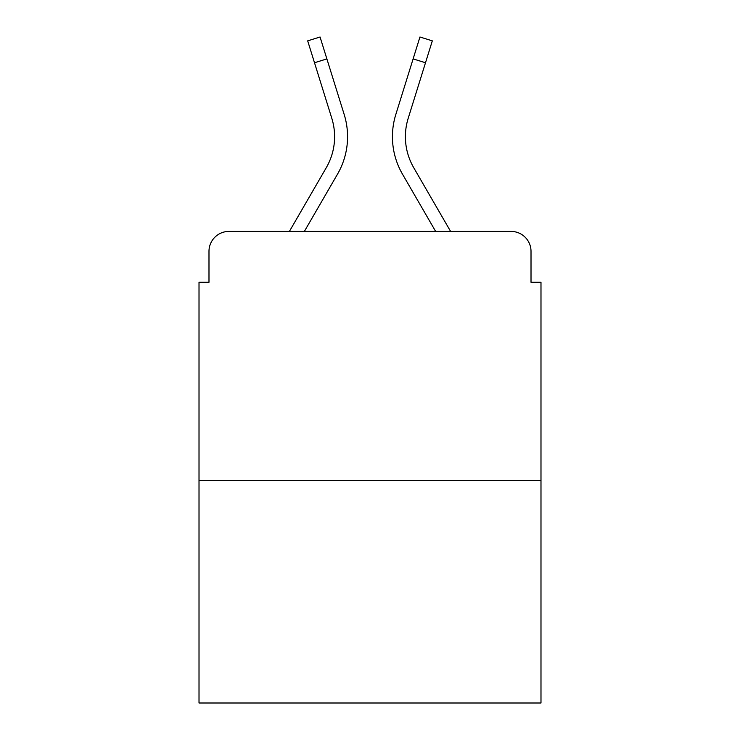 <?xml version="1.0" encoding="UTF-8"?>
<svg xmlns="http://www.w3.org/2000/svg" width="740" height="740" viewBox="0 0 740 740"><rect width="100%" height="100%" fill="white"/><g stroke="black" fill="none" stroke-linecap="round" stroke-linejoin="round"><path stroke-width="1.11" d="M208.985 251.36L208.985 282.264L208.985 251.36A19.943 19.943 0 0 1 228.928 231.417L289.386 231.417L326.285 167.675A61.818 61.818 0 0 0 331.807 118.326L307.683 40.857L320.059 37L344.183 114.469A74.777 74.777 0 0 1 337.505 174.168L304.362 231.417M540.986 480.667L199.014 480.667L199.014 703L540.986 703L540.986 282.264L531.015 282.264L531.015 251.36A19.943 19.943 0 0 0 511.072 231.417L228.928 231.417M199.014 480.667L199.014 282.264L208.985 282.264M425.491 62.752L413.124 58.895L419.941 37L432.317 40.857L408.193 118.326A61.818 61.818 0 0 0 413.716 167.675A61.818 61.818 0 0 1 408.193 118.326A61.818 61.818 0 0 0 413.716 167.675A61.818 61.818 0 0 1 408.193 118.326A61.818 61.818 0 0 0 413.716 167.675A61.818 61.818 0 0 1 408.193 118.326A61.818 61.818 0 0 0 413.716 167.675A61.818 61.818 0 0 1 408.193 118.326A61.818 61.818 0 0 0 413.716 167.675L450.614 231.417L511.072 231.417M531.015 282.264L531.015 251.36M413.124 58.895L395.817 114.469A74.777 74.777 0 0 0 402.495 174.168L435.638 231.417M326.877 58.895L344.183 114.469L326.877 58.895L344.183 114.469L326.877 58.895L344.183 114.469L326.877 58.895L344.183 114.469L326.877 58.895L314.509 62.752M326.285 167.675A61.818 61.818 0 0 0 331.807 118.326A61.818 61.818 0 0 1 326.285 167.675A61.818 61.818 0 0 0 331.807 118.326A61.818 61.818 0 0 1 326.285 167.675A61.818 61.818 0 0 0 331.807 118.326A61.818 61.818 0 0 1 326.285 167.675A61.818 61.818 0 0 0 331.807 118.326"/></g></svg>
